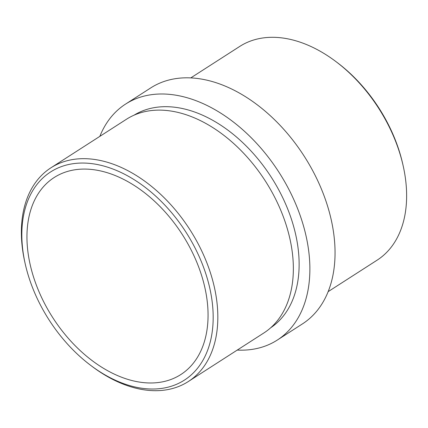<?xml version="1.0" encoding="UTF-8"?>
<svg xmlns="http://www.w3.org/2000/svg" width="428" height="428" viewBox="0 0 428 428"><rect width="100%" height="100%" fill="white"/><g stroke="black" fill="none" stroke-linecap="round" stroke-linejoin="round"><path stroke-width="0.64" d="M270.667 327.795A126.378 83.043 -122.7 0 0 299.102 261.615A126.378 83.043 -122.7 0 0 238.765 138.998A126.378 83.043 -122.7 0 0 134.007 115.202M237.235 350.088A140.272 92.175 -122.7 0 0 277.264 340.083L302.435 323.905A140.272 92.175 -122.7 0 0 335.017 249.775A140.272 92.175 -122.7 0 0 267.382 113.094A140.272 92.175 -122.7 0 0 150.736 87.917L125.564 104.095A140.272 92.175 -122.7 0 0 99.842 136.361M277.264 340.083A140.272 92.175 -122.7 0 0 309.845 265.959A140.272 92.175 -122.7 0 0 242.211 129.277A140.272 92.175 -122.7 0 0 125.564 104.095M328.158 291.639L377.089 260.181A127.036 83.476 -122.7 0 0 406.6 193.049A127.036 83.476 -122.7 0 0 403.272 166.326A127.036 83.476 -122.7 0 0 335.953 61.611A127.036 83.476 -122.7 0 0 239.701 46.454L190.765 77.912M208.035 312.654A117.112 76.954 -122.7 0 0 151.566 198.539A117.112 76.954 -122.7 0 0 54.179 177.518A117.112 76.954 -122.7 0 0 26.975 239.402A117.112 76.954 -122.7 0 0 83.444 353.523A117.112 76.954 -122.7 0 0 180.83 374.543A117.112 76.954 -122.7 0 0 208.035 312.654M21.86 237.337A123.729 81.304 -122.7 0 0 25.102 263.359A123.729 81.304 -122.7 0 0 90.666 365.351A123.729 81.304 -122.7 0 0 213.149 314.724A123.729 81.304 -122.7 0 0 115.095 169.879A123.729 81.304 -122.7 0 0 21.86 237.337M90.666 365.351L92.047 366.389A127.036 83.476 -122.7 0 0 188.299 381.546A127.036 83.476 -122.7 0 0 217.804 314.409A127.036 83.476 -122.7 0 0 156.552 190.626A127.036 83.476 -122.7 0 0 50.911 167.819A127.036 83.476 -122.7 0 0 21.4 234.951A127.036 83.476 -122.7 0 0 24.728 261.674L25.102 263.359M188.299 381.546L263.814 333A127.036 83.476 -122.7 0 0 293.324 265.868A127.036 83.476 -122.7 0 0 232.067 142.08A127.036 83.476 -122.7 0 0 126.426 119.273L50.911 167.819M403.272 166.326L402.898 164.641A123.729 81.304 -122.7 0 0 337.334 62.648L335.953 61.611"/></g></svg>
